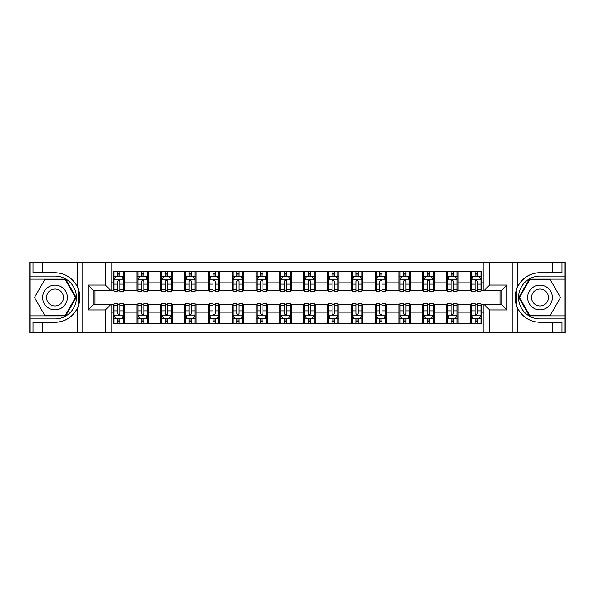 <?xml version="1.0" encoding="UTF-8"?>
<svg xmlns="http://www.w3.org/2000/svg" width="595" height="595" viewBox="0 0 595 595"><rect width="100%" height="100%" fill="white"/><g stroke="black" fill="none" stroke-linecap="round" stroke-linejoin="round"><path stroke-width="0.89" d="M564.871 315.893L564.871 332.754L565.25 332.754L565.25 262.246L564.871 262.246L564.871 279.107L529.379 279.107L518.766 297.5L529.379 315.893L564.871 315.893L564.871 279.107M111.124 332.754L483.876 332.754L483.876 304.268L501.221 304.268L501.221 290.732L483.876 290.732L483.876 262.246L111.124 262.246L111.124 290.732L93.779 290.732L93.779 304.268L111.124 304.268L111.124 332.754L42.52 332.754L42.52 322.319L55 322.319A24.819 24.819 0 0 0 79.12 303.368L78.295 303.227L79.15 303.227A24.819 24.819 0 0 0 79.611 300.728M30.129 279.107L30.129 262.246L29.75 262.246L29.75 332.754L30.129 332.754L30.129 315.893L65.621 315.893L76.234 297.5L65.621 279.107L30.129 279.107L30.129 315.893M111.124 304.551L113.124 304.551L113.124 323.702L481.876 323.702L481.876 304.551L483.876 304.551M113.124 312.174L111.124 312.174M111.124 282.826L113.124 282.826L113.124 290.449L111.124 290.449M483.876 290.449L481.876 290.449L481.876 271.298L113.124 271.298L113.124 282.826M481.876 282.826L483.876 282.826M483.876 312.174L481.876 312.174M95.022 290.732L95.022 304.268M470.444 271.298L470.444 290.449L471.396 290.449M475.018 290.449L477.302 290.449M480.924 290.449L481.876 290.449M470.444 290.449L457.101 290.449M446.622 271.298L446.622 290.449L447.574 290.449M451.196 290.449L453.479 290.449M446.622 290.449L433.279 290.449M422.8 271.298L422.8 290.449L423.752 290.449M427.374 290.449L429.657 290.449M422.8 290.449L409.457 290.449M398.977 271.298L398.977 290.449L399.929 290.449M403.551 290.449L405.842 290.449M398.977 290.449L385.642 290.449M375.155 271.298L375.155 290.449L376.107 290.449M379.729 290.449L382.02 290.449M375.155 290.449L361.82 290.449M351.333 271.298L351.333 290.449L352.292 290.449M355.907 290.449L358.197 290.449M351.333 290.449L337.997 290.449M327.518 271.298L327.518 290.449L328.47 290.449M332.092 290.449L334.375 290.449M327.518 290.449L314.175 290.449M303.695 271.298L303.695 290.449L304.647 290.449M308.27 290.449L310.553 290.449M303.695 290.449L290.353 290.449M279.873 271.298L279.873 290.449L280.825 290.449M284.447 290.449L286.731 290.449M279.873 290.449L266.53 290.449M256.051 271.298L256.051 290.449L257.003 290.449M260.625 290.449L262.908 290.449M256.051 290.449L242.708 290.449M232.229 271.298L232.229 290.449L233.18 290.449M236.803 290.449L239.093 290.449M232.229 290.449L218.893 290.449M208.406 271.298L208.406 290.449L209.358 290.449M212.98 290.449L215.271 290.449M208.406 290.449L195.071 290.449M184.591 271.298L184.591 290.449L185.543 290.449M189.158 290.449L191.449 290.449M184.591 290.449L171.248 290.449M160.769 271.298L160.769 290.449L161.721 290.449M165.343 290.449L167.626 290.449M160.769 290.449L147.426 290.449M136.947 271.298L136.947 290.449L137.899 290.449M141.521 290.449L143.804 290.449M136.947 290.449L123.604 290.449M113.124 290.449L114.076 290.449M117.698 290.449L119.982 290.449M499.978 304.268L499.978 290.732M113.124 304.551L114.076 304.551M117.698 304.551L119.982 304.551M123.604 304.551L124.556 304.551L124.556 323.702M137.899 304.551L124.556 304.551M141.521 304.551L143.804 304.551M147.426 304.551L148.378 304.551L148.378 323.702M161.721 304.551L148.378 304.551M165.343 304.551L167.626 304.551M171.248 304.551L172.2 304.551L172.2 323.702M185.543 304.551L172.2 304.551M189.158 304.551L191.449 304.551M195.071 304.551L196.023 304.551L196.023 323.702M209.358 304.551L196.023 304.551M212.98 304.551L215.271 304.551M218.893 304.551L219.845 304.551L219.845 323.702M233.18 304.551L219.845 304.551M236.803 304.551L239.093 304.551M242.708 304.551L243.667 304.551L243.667 323.702M257.003 304.551L243.667 304.551M260.625 304.551L262.908 304.551M266.53 304.551L267.482 304.551L267.482 323.702M280.825 304.551L267.482 304.551M284.447 304.551L286.731 304.551M290.353 304.551L291.305 304.551L291.305 323.702M304.647 304.551L291.305 304.551M308.27 304.551L310.553 304.551M314.175 304.551L315.127 304.551L315.127 323.702M328.47 304.551L315.127 304.551M332.092 304.551L334.375 304.551M337.997 304.551L338.949 304.551L338.949 323.702M352.292 304.551L338.949 304.551M355.907 304.551L358.197 304.551M361.82 304.551L362.772 304.551L362.772 323.702M376.107 304.551L362.772 304.551M379.729 304.551L382.02 304.551M385.642 304.551L386.594 304.551L386.594 323.702M399.929 304.551L386.594 304.551M403.551 304.551L405.842 304.551M409.457 304.551L410.409 304.551L410.409 323.702M423.752 304.551L410.409 304.551M427.374 304.551L429.657 304.551M433.279 304.551L434.231 304.551L434.231 323.702M447.574 304.551L434.231 304.551M451.196 304.551L453.479 304.551M457.101 304.551L458.053 304.551L458.053 323.702M471.396 304.551L458.053 304.551M475.018 304.551L477.302 304.551M480.924 304.551L481.876 304.551M124.556 271.298L124.556 290.449M113.124 276.058L114.076 276.058M117.698 276.058L119.982 276.058M123.604 276.058L124.556 276.058M113.124 318.942L114.076 318.942M117.698 318.942L119.982 318.942M123.604 318.942L124.556 318.942M136.947 304.551L136.947 323.702M148.378 271.298L148.378 290.449M136.947 276.058L137.899 276.058M141.521 276.058L143.804 276.058M147.426 276.058L148.378 276.058M136.947 318.942L137.899 318.942M141.521 318.942L143.804 318.942M147.426 318.942L148.378 318.942M160.769 304.551L160.769 323.702M160.769 318.942L161.721 318.942M165.343 318.942L167.626 318.942M171.248 318.942L172.2 318.942M172.2 271.298L172.2 290.449M160.769 276.058L161.721 276.058M165.343 276.058L167.626 276.058M171.248 276.058L172.2 276.058M184.591 304.551L184.591 323.702M184.591 318.942L185.543 318.942M189.158 318.942L191.449 318.942M195.071 318.942L196.023 318.942M196.023 271.298L196.023 290.449M184.591 276.058L185.543 276.058M189.158 276.058L191.449 276.058M195.071 276.058L196.023 276.058M208.406 304.551L208.406 323.702M208.406 318.942L209.358 318.942M212.98 318.942L215.271 318.942M218.893 318.942L219.845 318.942M219.845 271.298L219.845 290.449M208.406 276.058L209.358 276.058M212.98 276.058L215.271 276.058M218.893 276.058L219.845 276.058M232.229 304.551L232.229 323.702M232.229 318.942L233.18 318.942M236.803 318.942L239.093 318.942M242.708 318.942L243.667 318.942M243.667 271.298L243.667 290.449M232.229 276.058L233.18 276.058M236.803 276.058L239.093 276.058M242.708 276.058L243.667 276.058M256.051 304.551L256.051 323.702M256.051 318.942L257.003 318.942M260.625 318.942L262.908 318.942M266.53 318.942L267.482 318.942M267.482 271.298L267.482 290.449M256.051 276.058L257.003 276.058M260.625 276.058L262.908 276.058M266.53 276.058L267.482 276.058M279.873 304.551L279.873 323.702M279.873 318.942L280.825 318.942M284.447 318.942L286.731 318.942M290.353 318.942L291.305 318.942M291.305 271.298L291.305 290.449M279.873 276.058L280.825 276.058M284.447 276.058L286.731 276.058M290.353 276.058L291.305 276.058M303.695 304.551L303.695 323.702M303.695 318.942L304.647 318.942M308.27 318.942L310.553 318.942M314.175 318.942L315.127 318.942M315.127 271.298L315.127 290.449M303.695 276.058L304.647 276.058M308.27 276.058L310.553 276.058M314.175 276.058L315.127 276.058M327.518 304.551L327.518 323.702M327.518 318.942L328.47 318.942M332.092 318.942L334.375 318.942M337.997 318.942L338.949 318.942M338.949 271.298L338.949 290.449M327.518 276.058L328.47 276.058M332.092 276.058L334.375 276.058M337.997 276.058L338.949 276.058M351.333 304.551L351.333 323.702M351.333 318.942L352.292 318.942M355.907 318.942L358.197 318.942M361.82 318.942L362.772 318.942M362.772 271.298L362.772 290.449M351.333 276.058L352.292 276.058M355.907 276.058L358.197 276.058M361.82 276.058L362.772 276.058M375.155 304.551L375.155 323.702M375.155 318.942L376.107 318.942M379.729 318.942L382.02 318.942M385.642 318.942L386.594 318.942M386.594 271.298L386.594 290.449M375.155 276.058L376.107 276.058M379.729 276.058L382.02 276.058M385.642 276.058L386.594 276.058M398.977 304.551L398.977 323.702M398.977 318.942L399.929 318.942M403.551 318.942L405.842 318.942M409.457 318.942L410.409 318.942M410.409 271.298L410.409 290.449M398.977 276.058L399.929 276.058M403.551 276.058L405.842 276.058M409.457 276.058L410.409 276.058M422.8 304.551L422.8 323.702M422.8 318.942L423.752 318.942M427.374 318.942L429.657 318.942M433.279 318.942L434.231 318.942M434.231 271.298L434.231 290.449M422.8 276.058L423.752 276.058M427.374 276.058L429.657 276.058M433.279 276.058L434.231 276.058M446.622 304.551L446.622 323.702M446.622 318.942L447.574 318.942M451.196 318.942L453.479 318.942M457.101 318.942L458.053 318.942M458.053 271.298L458.053 290.449M446.622 276.058L447.574 276.058M451.196 276.058L453.479 276.058M457.101 276.058L458.053 276.058M470.444 304.551L470.444 323.702M470.444 318.942L471.396 318.942M475.018 318.942L477.302 318.942M480.924 318.942L481.876 318.942M470.444 276.058L471.396 276.058M475.018 276.058L477.302 276.058M480.924 276.058L481.876 276.058M119.982 273.774L117.698 273.774M123.604 289.2L119.982 289.2L119.982 291.595L123.604 291.595L123.604 279.97L121.7 276.154L115.98 276.154L114.076 279.97L114.076 291.595L117.698 291.595L117.698 289.2L114.076 289.2M114.076 279.97L114.076 271.298M123.604 279.97L123.604 271.298M117.698 276.154L117.698 271.298M119.982 271.298L119.982 276.154M119.982 289.2L119.982 281.398C119.223 279.925 118.465 279.925 117.698 281.398L117.698 289.2M117.698 321.226L119.982 321.226M114.076 305.8L117.698 305.8L117.698 303.405L114.076 303.405L114.076 315.03L115.98 318.846L121.7 318.846L123.604 315.03L123.604 303.405L119.982 303.405L119.982 305.8L123.604 305.8M123.604 315.03L123.604 323.702M114.076 315.03L114.076 323.702M119.982 318.846L119.982 323.702M117.698 323.702L117.698 318.846M117.698 305.8L117.698 313.602C118.457 315.075 119.223 315.075 119.982 313.602L119.982 305.8M79.611 294.28A24.819 24.819 0 0 0 79.157 291.788L78.302 291.788L78.295 303.227M78.302 291.788L79.12 291.647A24.819 24.819 0 0 0 77.157 286.307C72.315 277.634 64.929 273.09 55 272.681L42.52 272.681L42.52 262.246L30.129 262.246M55 322.319C64.929 321.91 72.315 317.366 77.157 308.693C80.526 304.253 80.526 290.754 77.157 286.307L77.157 262.246L42.52 262.246M105.404 332.754L105.404 309.98L88.067 309.98L88.067 285.02L105.404 285.02L105.404 262.246L82.831 262.246L82.831 332.754M30.129 318.942L55 318.942A21.442 21.442 0 0 0 76.443 297.5A21.442 21.442 0 0 0 55 276.058L30.129 276.058M42.52 332.754L30.129 332.754M77.157 262.246L82.831 262.246M105.404 262.246L111.124 262.246M42.52 322.319L32.993 322.319L32.993 332.754M42.52 272.681L32.993 272.681L32.993 262.246M105.404 309.98L111.124 304.268M88.067 309.98L93.779 304.268M88.067 285.02L93.779 290.732M105.404 285.02L111.124 290.732M79.73 299.635L79.819 297.582M79.819 297.426L79.804 296.63M79.559 293.915L79.433 293.112M483.876 262.246L552.48 262.246L552.48 272.681L540 272.681C530.071 273.09 522.685 277.634 517.843 286.307C514.474 290.747 514.474 304.246 517.843 308.693A24.819 24.819 0 0 1 515.88 303.353L516.698 303.353L516.705 291.773L515.85 291.773A24.819 24.819 0 0 0 515.389 294.272M515.389 300.72A24.819 24.819 0 0 0 515.843 303.212L516.698 303.212M540 272.681A24.819 24.819 0 0 0 515.88 291.632L516.705 291.773M552.48 332.754L517.843 332.754L517.843 308.693C522.685 317.366 530.071 321.91 540 322.319L552.48 322.319L552.48 332.754L564.871 332.754M489.596 262.246L489.596 285.02L506.933 285.02L506.933 309.98L489.596 309.98L489.596 332.754L512.169 332.754L512.169 262.246M564.871 276.058L540 276.058A21.442 21.442 0 0 0 518.557 297.5A21.442 21.442 0 0 0 540 318.942L564.871 318.942M552.48 262.246L564.871 262.246M517.843 332.754L512.169 332.754M489.596 332.754L483.876 332.754M552.48 272.681L562.007 272.681L562.007 262.246M552.48 322.319L562.007 322.319L562.007 332.754M489.596 285.02L483.876 290.732M506.933 285.02L501.221 290.732M506.933 309.98L501.221 304.268M489.596 309.98L483.876 304.268M515.27 295.365L515.181 297.418M515.181 297.574L515.196 298.37M515.441 301.085L515.567 301.888M143.804 273.774L141.521 273.774M147.426 289.2L143.804 289.2L143.804 291.595L147.426 291.595L147.426 279.97L145.522 276.154L139.803 276.154L137.899 279.97L137.899 291.595L141.521 291.595L141.521 289.2L137.899 289.2M137.899 279.97L137.899 271.298M147.426 279.97L147.426 271.298M141.521 276.154L141.521 271.298M143.804 271.298L143.804 276.154M143.804 289.2L143.804 281.398C143.045 279.925 142.279 279.925 141.521 281.398L141.521 289.2M167.626 273.774L165.343 273.774M171.248 289.2L167.626 289.2L167.626 291.595L171.248 291.595L171.248 279.97L169.344 276.154L163.625 276.154L161.721 279.97L161.721 291.595L165.343 291.595L165.343 289.2L161.721 289.2M161.721 279.97L161.721 271.298M171.248 279.97L171.248 271.298M165.343 276.154L165.343 271.298M167.626 271.298L167.626 276.154M167.626 289.2L167.626 281.398C166.868 279.925 166.102 279.925 165.343 281.398L165.343 289.2M191.449 273.774L189.158 273.774M195.071 289.2L191.449 289.2L191.449 291.595L195.071 291.595L195.071 279.97L193.167 276.154L187.447 276.154L185.543 279.97L185.543 291.595L189.158 291.595L189.158 289.2L185.543 289.2M185.543 279.97L185.543 271.298M195.071 279.97L195.071 271.298M189.158 276.154L189.158 271.298M191.449 271.298L191.449 276.154M191.449 289.2L191.449 281.398C190.69 279.925 189.924 279.925 189.158 281.398L189.158 289.2M141.521 321.226L143.804 321.226M137.899 305.8L141.521 305.8L141.521 303.405L137.899 303.405L137.899 315.03L139.803 318.846L145.522 318.846L147.426 315.03L147.426 303.405L143.804 303.405L143.804 305.8L147.426 305.8M147.426 315.03L147.426 323.702M137.899 315.03L137.899 323.702M143.804 318.846L143.804 323.702M141.521 323.702L141.521 318.846M141.521 305.8L141.521 313.602C142.279 315.075 143.045 315.075 143.804 313.602L143.804 305.8M165.343 321.226L167.626 321.226M161.721 305.8L165.343 305.8L165.343 303.405L161.721 303.405L161.721 315.03L163.625 318.846L169.344 318.846L171.248 315.03L171.248 303.405L167.626 303.405L167.626 305.8L171.248 305.8M171.248 315.03L171.248 323.702M161.721 315.03L161.721 323.702M167.626 318.846L167.626 323.702M165.343 323.702L165.343 318.846M165.343 305.8L165.343 313.602C166.102 315.075 166.86 315.075 167.626 313.602L167.626 305.8M189.158 321.226L191.449 321.226M185.543 305.8L189.158 305.8L189.158 303.405L185.543 303.405L185.543 315.03L187.447 318.846L193.167 318.846L195.071 315.03L195.071 303.405L191.449 303.405L191.449 305.8L195.071 305.8M195.071 315.03L195.071 323.702M185.543 315.03L185.543 323.702M191.449 318.846L191.449 323.702M189.158 323.702L189.158 318.846M189.158 305.8L189.158 313.602C189.924 315.075 190.683 315.075 191.449 313.602L191.449 305.8M215.271 273.774L212.98 273.774M218.893 289.2L215.271 289.2L215.271 291.595L218.893 291.595L218.893 279.97L216.982 276.154L211.27 276.154L209.358 279.97L209.358 291.595L212.98 291.595L212.98 289.2L209.358 289.2M209.358 279.97L209.358 271.298M218.893 279.97L218.893 271.298M212.98 276.154L212.98 271.298M215.271 271.298L215.271 276.154M215.271 289.2L215.271 281.398C214.505 279.925 213.746 279.925 212.98 281.398L212.98 289.2M212.98 321.226L215.271 321.226M209.358 305.8L212.98 305.8L212.98 303.405L209.358 303.405L209.358 315.03L211.27 318.846L216.982 318.846L218.893 315.03L218.893 303.405L215.271 303.405L215.271 305.8L218.893 305.8M218.893 315.03L218.893 323.702M209.358 315.03L209.358 323.702M215.271 318.846L215.271 323.702M212.98 323.702L212.98 318.846M212.98 305.8L212.98 313.602C213.746 315.075 214.505 315.075 215.271 313.602L215.271 305.8M48.805 286.775A12.383 12.383 0 0 0 44.275 303.695A12.383 12.383 0 0 0 61.196 308.225A12.383 12.383 0 0 0 65.725 291.305A12.383 12.383 0 0 0 48.805 286.775M50.761 290.159A8.479 8.479 0 0 0 47.66 301.739A8.479 8.479 0 0 0 59.24 304.841A8.479 8.479 0 0 0 62.341 293.261A8.479 8.479 0 0 0 50.761 290.159M75.572 297.5L65.286 315.32L44.714 315.32L34.428 297.5L44.714 279.68L65.286 279.68L75.572 297.5M533.804 308.225A12.383 12.383 0 0 0 550.725 303.695A12.383 12.383 0 0 0 546.195 286.775A12.383 12.383 0 0 0 529.275 291.305A12.383 12.383 0 0 0 533.804 308.225M535.76 304.841A8.479 8.479 0 0 0 547.341 301.739A8.479 8.479 0 0 0 544.239 290.159A8.479 8.479 0 0 0 532.659 293.261A8.479 8.479 0 0 0 535.76 304.841M529.714 279.68L550.286 279.68L560.572 297.5L550.286 315.32L529.714 315.32L519.428 297.5L529.714 279.68M239.093 273.774L236.803 273.774M242.708 289.2L239.093 289.2L239.093 291.595L242.708 291.595L242.708 279.97L240.804 276.154L235.092 276.154L233.18 279.97L233.18 291.595L236.803 291.595L236.803 289.2L233.18 289.2M233.18 279.97L233.18 271.298M242.708 279.97L242.708 271.298M236.803 276.154L236.803 271.298M239.093 271.298L239.093 276.154M239.093 289.2L239.093 281.398C238.327 279.925 237.569 279.925 236.803 281.398L236.803 289.2M236.803 321.226L239.093 321.226M233.18 305.8L236.803 305.8L236.803 303.405L233.18 303.405L233.18 315.03L235.092 318.846L240.804 318.846L242.708 315.03L242.708 303.405L239.093 303.405L239.093 305.8L242.708 305.8M242.708 315.03L242.708 323.702M233.18 315.03L233.18 323.702M239.093 318.846L239.093 323.702M236.803 323.702L236.803 318.846M236.803 305.8L236.803 313.602C237.561 315.075 238.327 315.075 239.093 313.602L239.093 305.8M262.908 273.774L260.625 273.774M266.53 289.2L262.908 289.2L262.908 291.595L266.53 291.595L266.53 279.97L264.626 276.154L258.907 276.154L257.003 279.97L257.003 291.595L260.625 291.595L260.625 289.2L257.003 289.2M257.003 279.97L257.003 271.298M266.53 279.97L266.53 271.298M260.625 276.154L260.625 271.298M262.908 271.298L262.908 276.154M262.908 289.2L262.908 281.398C262.15 279.925 261.391 279.925 260.625 281.398L260.625 289.2M260.625 321.226L262.908 321.226M257.003 305.8L260.625 305.8L260.625 303.405L257.003 303.405L257.003 315.03L258.907 318.846L264.626 318.846L266.53 315.03L266.53 303.405L262.908 303.405L262.908 305.8L266.53 305.8M266.53 315.03L266.53 323.702M257.003 315.03L257.003 323.702M262.908 318.846L262.908 323.702M260.625 323.702L260.625 318.846M260.625 305.8L260.625 313.602C261.384 315.075 262.15 315.075 262.908 313.602L262.908 305.8M286.731 273.774L284.447 273.774M290.353 289.2L286.731 289.2L286.731 291.595L290.353 291.595L290.353 279.97L288.449 276.154L282.729 276.154L280.825 279.97L280.825 291.595L284.447 291.595L284.447 289.2L280.825 289.2M280.825 279.97L280.825 271.298M290.353 279.97L290.353 271.298M284.447 276.154L284.447 271.298M286.731 271.298L286.731 276.154M286.731 289.2L286.731 281.398C285.972 279.925 285.206 279.925 284.447 281.398L284.447 289.2M284.447 321.226L286.731 321.226M280.825 305.8L284.447 305.8L284.447 303.405L280.825 303.405L280.825 315.03L282.729 318.846L288.449 318.846L290.353 315.03L290.353 303.405L286.731 303.405L286.731 305.8L290.353 305.8M290.353 315.03L290.353 323.702M280.825 315.03L280.825 323.702M286.731 318.846L286.731 323.702M284.447 323.702L284.447 318.846M284.447 305.8L284.447 313.602C285.206 315.075 285.972 315.075 286.731 313.602L286.731 305.8M310.553 273.774L308.27 273.774M314.175 289.2L310.553 289.2L310.553 291.595L314.175 291.595L314.175 279.97L312.271 276.154L306.551 276.154L304.647 279.97L304.647 291.595L308.27 291.595L308.27 289.2L304.647 289.2M304.647 279.97L304.647 271.298M314.175 279.97L314.175 271.298M308.27 276.154L308.27 271.298M310.553 271.298L310.553 276.154M310.553 289.2L310.553 281.398C309.794 279.925 309.028 279.925 308.27 281.398L308.27 289.2M308.27 321.226L310.553 321.226M304.647 305.8L308.27 305.8L308.27 303.405L304.647 303.405L304.647 315.03L306.551 318.846L312.271 318.846L314.175 315.03L314.175 303.405L310.553 303.405L310.553 305.8L314.175 305.8M314.175 315.03L314.175 323.702M304.647 315.03L304.647 323.702M310.553 318.846L310.553 323.702M308.27 323.702L308.27 318.846M308.27 305.8L308.27 313.602C309.028 315.075 309.794 315.075 310.553 313.602L310.553 305.8M334.375 273.774L332.092 273.774M337.997 289.2L334.375 289.2L334.375 291.595L337.997 291.595L337.997 279.97L336.093 276.154L330.374 276.154L328.47 279.97L328.47 291.595L332.092 291.595L332.092 289.2L328.47 289.2M328.47 279.97L328.47 271.298M337.997 279.97L337.997 271.298M332.092 276.154L332.092 271.298M334.375 271.298L334.375 276.154M334.375 289.2L334.375 281.398C333.617 279.925 332.85 279.925 332.092 281.398L332.092 289.2M332.092 321.226L334.375 321.226M328.47 305.8L332.092 305.8L332.092 303.405L328.47 303.405L328.47 315.03L330.374 318.846L336.093 318.846L337.997 315.03L337.997 303.405L334.375 303.405L334.375 305.8L337.997 305.8M337.997 315.03L337.997 323.702M328.47 315.03L328.47 323.702M334.375 318.846L334.375 323.702M332.092 323.702L332.092 318.846M332.092 305.8L332.092 313.602C332.85 315.075 333.609 315.075 334.375 313.602L334.375 305.8M358.197 273.774L355.907 273.774M361.82 289.2L358.197 289.2L358.197 291.595L361.82 291.595L361.82 279.97L359.908 276.154L354.196 276.154L352.292 279.97L352.292 291.595L355.907 291.595L355.907 289.2L352.292 289.2M352.292 279.97L352.292 271.298M361.82 279.97L361.82 271.298M355.907 276.154L355.907 271.298M358.197 271.298L358.197 276.154M358.197 289.2L358.197 281.398C357.439 279.925 356.673 279.925 355.907 281.398L355.907 289.2M355.907 321.226L358.197 321.226M352.292 305.8L355.907 305.8L355.907 303.405L352.292 303.405L352.292 315.03L354.196 318.846L359.908 318.846L361.82 315.03L361.82 303.405L358.197 303.405L358.197 305.8L361.82 305.8M361.82 315.03L361.82 323.702M352.292 315.03L352.292 323.702M358.197 318.846L358.197 323.702M355.907 323.702L355.907 318.846M355.907 305.8L355.907 313.602C356.673 315.075 357.431 315.075 358.197 313.602L358.197 305.8M382.02 273.774L379.729 273.774M385.642 289.2L382.02 289.2L382.02 291.595L385.642 291.595L385.642 279.97L383.73 276.154L378.018 276.154L376.107 279.97L376.107 291.595L379.729 291.595L379.729 289.2L376.107 289.2M376.107 279.97L376.107 271.298M385.642 279.97L385.642 271.298M379.729 276.154L379.729 271.298M382.02 271.298L382.02 276.154M382.02 289.2L382.02 281.398C381.254 279.925 380.495 279.925 379.729 281.398L379.729 289.2M379.729 321.226L382.02 321.226M376.107 305.8L379.729 305.8L379.729 303.405L376.107 303.405L376.107 315.03L378.018 318.846L383.73 318.846L385.642 315.03L385.642 303.405L382.02 303.405L382.02 305.8L385.642 305.8M385.642 315.03L385.642 323.702M376.107 315.03L376.107 323.702M382.02 318.846L382.02 323.702M379.729 323.702L379.729 318.846M379.729 305.8L379.729 313.602C380.495 315.075 381.254 315.075 382.02 313.602L382.02 305.8M405.842 273.774L403.551 273.774M409.457 289.2L405.842 289.2L405.842 291.595L409.457 291.595L409.457 279.97L407.553 276.154L401.833 276.154L399.929 279.97L399.929 291.595L403.551 291.595L403.551 289.2L399.929 289.2M399.929 279.97L399.929 271.298M409.457 279.97L409.457 271.298M403.551 276.154L403.551 271.298M405.842 271.298L405.842 276.154M405.842 289.2L405.842 281.398C405.076 279.925 404.317 279.925 403.551 281.398L403.551 289.2M403.551 321.226L405.842 321.226M399.929 305.8L403.551 305.8L403.551 303.405L399.929 303.405L399.929 315.03L401.833 318.846L407.553 318.846L409.457 315.03L409.457 303.405L405.842 303.405L405.842 305.8L409.457 305.8M409.457 315.03L409.457 323.702M399.929 315.03L399.929 323.702M405.842 318.846L405.842 323.702M403.551 323.702L403.551 318.846M403.551 305.8L403.551 313.602C404.31 315.075 405.076 315.075 405.842 313.602L405.842 305.8M429.657 273.774L427.374 273.774M433.279 289.2L429.657 289.2L429.657 291.595L433.279 291.595L433.279 279.97L431.375 276.154L425.656 276.154L423.752 279.97L423.752 291.595L427.374 291.595L427.374 289.2L423.752 289.2M423.752 279.97L423.752 271.298M433.279 279.97L433.279 271.298M427.374 276.154L427.374 271.298M429.657 271.298L429.657 276.154M429.657 289.2L429.657 281.398C428.898 279.925 428.14 279.925 427.374 281.398L427.374 289.2M427.374 321.226L429.657 321.226M423.752 305.8L427.374 305.8L427.374 303.405L423.752 303.405L423.752 315.03L425.656 318.846L431.375 318.846L433.279 315.03L433.279 303.405L429.657 303.405L429.657 305.8L433.279 305.8M433.279 315.03L433.279 323.702M423.752 315.03L423.752 323.702M429.657 318.846L429.657 323.702M427.374 323.702L427.374 318.846M427.374 305.8L427.374 313.602C428.132 315.075 428.898 315.075 429.657 313.602L429.657 305.8M453.479 273.774L451.196 273.774M457.101 289.2L453.479 289.2L453.479 291.595L457.101 291.595L457.101 279.97L455.197 276.154L449.478 276.154L447.574 279.97L447.574 291.595L451.196 291.595L451.196 289.2L447.574 289.2M447.574 279.97L447.574 271.298M457.101 279.97L457.101 271.298M451.196 276.154L451.196 271.298M453.479 271.298L453.479 276.154M453.479 289.2L453.479 281.398C452.721 279.925 451.955 279.925 451.196 281.398L451.196 289.2M451.196 321.226L453.479 321.226M447.574 305.8L451.196 305.8L451.196 303.405L447.574 303.405L447.574 315.03L449.478 318.846L455.197 318.846L457.101 315.03L457.101 303.405L453.479 303.405L453.479 305.8L457.101 305.8M457.101 315.03L457.101 323.702M447.574 315.03L447.574 323.702M453.479 318.846L453.479 323.702M451.196 323.702L451.196 318.846M451.196 305.8L451.196 313.602C451.955 315.075 452.721 315.075 453.479 313.602L453.479 305.8M477.302 273.774L475.018 273.774M480.924 289.2L477.302 289.2L477.302 291.595L480.924 291.595L480.924 279.97L479.02 276.154L473.3 276.154L471.396 279.97L471.396 291.595L475.018 291.595L475.018 289.2L471.396 289.2M471.396 279.97L471.396 271.298M480.924 279.97L480.924 271.298M475.018 276.154L475.018 271.298M477.302 271.298L477.302 276.154M477.302 289.2L477.302 281.398C476.543 279.925 475.777 279.925 475.018 281.398L475.018 289.2M475.018 321.226L477.302 321.226M471.396 305.8L475.018 305.8L475.018 303.405L471.396 303.405L471.396 315.03L473.3 318.846L479.02 318.846L480.924 315.03L480.924 303.405L477.302 303.405L477.302 305.8L480.924 305.8M480.924 315.03L480.924 323.702M471.396 315.03L471.396 323.702M477.302 318.846L477.302 323.702M475.018 323.702L475.018 318.846M475.018 305.8L475.018 313.602C475.777 315.075 476.536 315.075 477.302 313.602L477.302 305.8M136.947 312.174L124.556 312.174M136.947 282.826L124.556 282.826M160.769 282.826L148.378 282.826M160.769 312.174L148.378 312.174M184.591 282.826L172.2 282.826M184.591 312.174L172.2 312.174M208.406 282.826L196.023 282.826M208.406 312.174L196.023 312.174M232.229 282.826L219.845 282.826M232.229 312.174L219.845 312.174M256.051 282.826L243.667 282.826M256.051 312.174L243.667 312.174M279.873 282.826L267.482 282.826M279.873 312.174L267.482 312.174M303.695 282.826L291.305 282.826M303.695 312.174L291.305 312.174M327.518 282.826L315.127 282.826M327.518 312.174L315.127 312.174M351.333 282.826L338.949 282.826M351.333 312.174L338.949 312.174M375.155 282.826L362.772 282.826M375.155 312.174L362.772 312.174M398.977 282.826L386.594 282.826M398.977 312.174L386.594 312.174M422.8 282.826L410.409 282.826M422.8 312.174L410.409 312.174M446.622 282.826L434.231 282.826M446.622 312.174L434.231 312.174M470.444 282.826L458.053 282.826M470.444 312.174L458.053 312.174M123.559 279.873L114.121 279.873M114.076 276.385L115.869 276.385M121.811 276.385L123.604 276.385M117.698 284.098L114.076 284.098M123.604 284.098L119.982 284.098M119.982 274.987L117.698 274.987M114.121 315.127L123.559 315.127M123.604 318.615L121.811 318.615M115.869 318.615L114.076 318.615M119.982 310.902L123.604 310.902M114.076 310.902L117.698 310.902M117.698 320.013L119.982 320.013M77.157 332.754L77.157 308.693M517.843 262.246L517.843 286.307M147.381 279.873L137.943 279.873M137.899 276.385L139.691 276.385M145.634 276.385L147.426 276.385M141.521 284.098L137.899 284.098M147.426 284.098L143.804 284.098M143.804 274.987L141.521 274.987M171.204 279.873L161.766 279.873M161.721 276.385L163.513 276.385M169.456 276.385L171.248 276.385M165.343 284.098L161.721 284.098M171.248 284.098L167.626 284.098M167.626 274.987L165.343 274.987M195.019 279.873L185.588 279.873M185.543 276.385L187.328 276.385M193.278 276.385L195.071 276.385M189.158 284.098L185.543 284.098M195.071 284.098L191.449 284.098M191.449 274.987L189.158 274.987M137.943 315.127L147.381 315.127M147.426 318.615L145.634 318.615M139.691 318.615L137.899 318.615M143.804 310.902L147.426 310.902M137.899 310.902L141.521 310.902M141.521 320.013L143.804 320.013M161.766 315.127L171.204 315.127M171.248 318.615L169.456 318.615M163.513 318.615L161.721 318.615M167.626 310.902L171.248 310.902M161.721 310.902L165.343 310.902M165.343 320.013L167.626 320.013M185.588 315.127L195.019 315.127M195.071 318.615L193.278 318.615M187.328 318.615L185.543 318.615M191.449 310.902L195.071 310.902M185.543 310.902L189.158 310.902M189.158 320.013L191.449 320.013M218.841 279.873L209.41 279.873M209.358 276.385L211.151 276.385M217.101 276.385L218.893 276.385M212.98 284.098L209.358 284.098M218.893 284.098L215.271 284.098M215.271 274.987L212.98 274.987M209.41 315.127L218.841 315.127M218.893 318.615L217.101 318.615M211.151 318.615L209.358 318.615M215.271 310.902L218.893 310.902M209.358 310.902L212.98 310.902M212.98 320.013L215.271 320.013M242.663 279.873L233.233 279.873M233.18 276.385L234.973 276.385M240.923 276.385L242.708 276.385M236.803 284.098L233.18 284.098M242.708 284.098L239.093 284.098M239.093 274.987L236.803 274.987M233.233 315.127L242.663 315.127M242.708 318.615L240.923 318.615M234.973 318.615L233.18 318.615M239.093 310.902L242.708 310.902M233.18 310.902L236.803 310.902M236.803 320.013L239.093 320.013M266.486 279.873L257.055 279.873M257.003 276.385L258.795 276.385M264.738 276.385L266.53 276.385M260.625 284.098L257.003 284.098M266.53 284.098L262.908 284.098M262.908 274.987L260.625 274.987M257.055 315.127L266.486 315.127M266.53 318.615L264.738 318.615M258.795 318.615L257.003 318.615M262.908 310.902L266.53 310.902M257.003 310.902L260.625 310.902M260.625 320.013L262.908 320.013M290.308 279.873L280.87 279.873M280.825 276.385L282.618 276.385M288.56 276.385L290.353 276.385M284.447 284.098L280.825 284.098M290.353 284.098L286.731 284.098M286.731 274.987L284.447 274.987M280.87 315.127L290.308 315.127M290.353 318.615L288.56 318.615M282.618 318.615L280.825 318.615M286.731 310.902L290.353 310.902M280.825 310.902L284.447 310.902M284.447 320.013L286.731 320.013M314.13 279.873L304.692 279.873M304.647 276.385L306.44 276.385M312.382 276.385L314.175 276.385M308.27 284.098L304.647 284.098M314.175 284.098L310.553 284.098M310.553 274.987L308.27 274.987M304.692 315.127L314.13 315.127M314.175 318.615L312.382 318.615M306.44 318.615L304.647 318.615M310.553 310.902L314.175 310.902M304.647 310.902L308.27 310.902M308.27 320.013L310.553 320.013M337.945 279.873L328.514 279.873M328.47 276.385L330.262 276.385M336.205 276.385L337.997 276.385M332.092 284.098L328.47 284.098M337.997 284.098L334.375 284.098M334.375 274.987L332.092 274.987M328.514 315.127L337.945 315.127M337.997 318.615L336.205 318.615M330.262 318.615L328.47 318.615M334.375 310.902L337.997 310.902M328.47 310.902L332.092 310.902M332.092 320.013L334.375 320.013M361.767 279.873L352.337 279.873M352.292 276.385L354.077 276.385M360.027 276.385L361.82 276.385M355.907 284.098L352.292 284.098M361.82 284.098L358.197 284.098M358.197 274.987L355.907 274.987M352.337 315.127L361.767 315.127M361.82 318.615L360.027 318.615M354.077 318.615L352.292 318.615M358.197 310.902L361.82 310.902M352.292 310.902L355.907 310.902M355.907 320.013L358.197 320.013M385.59 279.873L376.159 279.873M376.107 276.385L377.899 276.385M383.849 276.385L385.642 276.385M379.729 284.098L376.107 284.098M385.642 284.098L382.02 284.098M382.02 274.987L379.729 274.987M376.159 315.127L385.59 315.127M385.642 318.615L383.849 318.615M377.899 318.615L376.107 318.615M382.02 310.902L385.642 310.902M376.107 310.902L379.729 310.902M379.729 320.013L382.02 320.013M409.412 279.873L399.981 279.873M399.929 276.385L401.722 276.385M407.672 276.385L409.457 276.385M403.551 284.098L399.929 284.098M409.457 284.098L405.842 284.098M405.842 274.987L403.551 274.987M399.981 315.127L409.412 315.127M409.457 318.615L407.672 318.615M401.722 318.615L399.929 318.615M405.842 310.902L409.457 310.902M399.929 310.902L403.551 310.902M403.551 320.013L405.842 320.013M433.234 279.873L423.796 279.873M423.752 276.385L425.544 276.385M431.487 276.385L433.279 276.385M427.374 284.098L423.752 284.098M433.279 284.098L429.657 284.098M429.657 274.987L427.374 274.987M423.796 315.127L433.234 315.127M433.279 318.615L431.487 318.615M425.544 318.615L423.752 318.615M429.657 310.902L433.279 310.902M423.752 310.902L427.374 310.902M427.374 320.013L429.657 320.013M457.057 279.873L447.619 279.873M447.574 276.385L449.366 276.385M455.309 276.385L457.101 276.385M451.196 284.098L447.574 284.098M457.101 284.098L453.479 284.098M453.479 274.987L451.196 274.987M447.619 315.127L457.057 315.127M457.101 318.615L455.309 318.615M449.366 318.615L447.574 318.615M453.479 310.902L457.101 310.902M447.574 310.902L451.196 310.902M451.196 320.013L453.479 320.013M480.879 279.873L471.441 279.873M471.396 276.385L473.189 276.385M479.131 276.385L480.924 276.385M475.018 284.098L471.396 284.098M480.924 284.098L477.302 284.098M477.302 274.987L475.018 274.987M471.441 315.127L480.879 315.127M480.924 318.615L479.131 318.615M473.189 318.615L471.396 318.615M477.302 310.902L480.924 310.902M471.396 310.902L475.018 310.902M475.018 320.013L477.302 320.013"/></g></svg>
